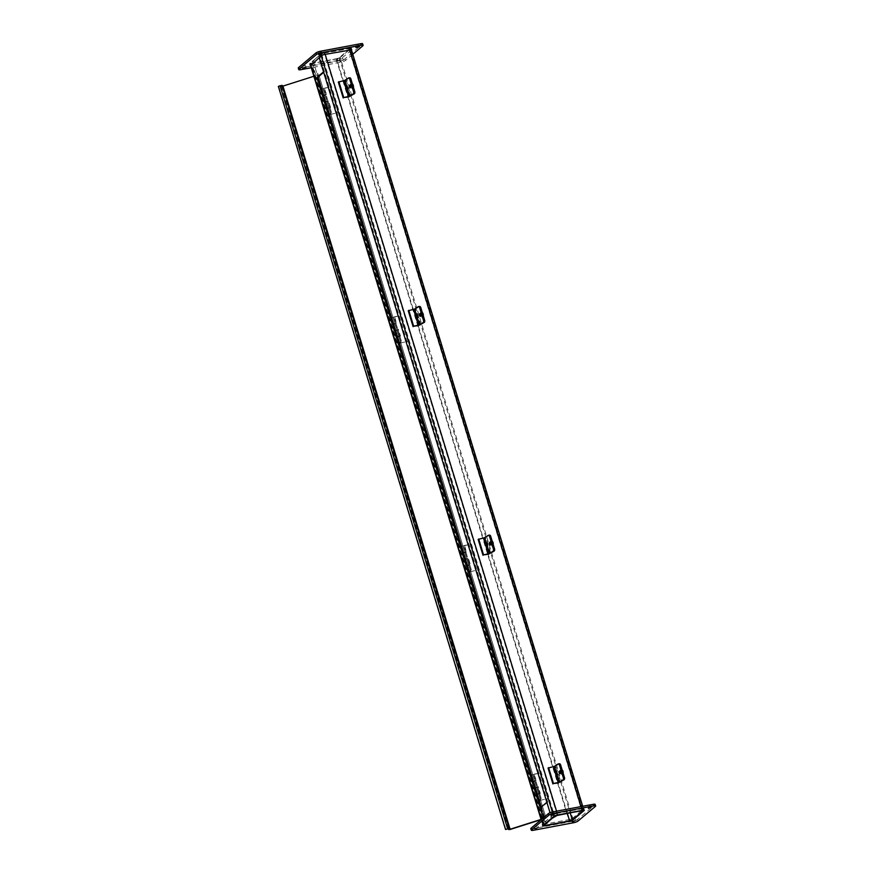 <?xml version="1.0" encoding="UTF-8"?>
<svg xmlns="http://www.w3.org/2000/svg" width="874" height="874" viewBox="0 0 874 874"><rect width="100%" height="100%" fill="white"/><g stroke="black" fill="none" stroke-linecap="round" stroke-linejoin="round"><path stroke-width="0.66" stroke-dasharray="4.37 3.28" d="M546.873 802.31L547.758 802.146L319.589 55.838L318.704 56.002L320.736 54.286A3.135 0.688 -17 0 1 324.68 52.768L349.119 48.19A3.135 0.688 -17 0 1 350.933 48.267A3.135 0.688 -17 0 1 350.692 48.671L340.172 57.52A3.135 0.688 -17 0 1 336.228 59.039L311.789 63.627A3.135 0.688 -17 0 1 309.986 63.54A3.135 0.688 -17 0 1 310.215 63.146L312.258 61.431L312.739 63.015L312.258 61.431L313.143 61.267L310.947 63.245L312.171 63.299L336.61 58.722L339.287 57.684L349.971 48.562L582.991 810.755M323.697 72.345L324.44 71.712L319.589 55.838L324.309 53.096L349.971 48.562M551.723 818.195L550.041 812.689L551.723 818.195M319.185 57.586L318.704 56.002L313.143 61.267L317.994 77.141L313.143 61.267L312.258 61.431L318.704 56.002L319.185 57.586M541.17 807.106L546.163 823.45L541.312 807.576L540.427 807.74M543.486 817.747L545.278 823.614L543.486 817.747M543.519 825.93L542.219 824.204L542.699 825.788M543.071 824.466L570.034 819.408L570.493 820.926M554.302 816.021L553.821 814.437L555.962 813.607L556.443 815.202M553.821 814.437L542.219 824.204M583.406 810.132L582.925 808.548L583.908 808.592L584.16 810.078M582.925 808.548L555.962 813.607M572.634 820.085L572.175 818.577L570.034 819.408M572.175 818.577L583.777 808.811M530.813 828.618A3.398 0.743 163 0 0 532.779 828.716L573.224 821.123A3.398 0.743 163 0 0 577.506 819.473L594.921 804.823A3.398 0.743 163 0 0 595.172 804.386M574.349 819.156L571.793 820.325L574.349 819.156M537.029 826.159L534.473 827.328L537.029 826.159M553.089 812.634L550.533 813.803L553.089 812.634M590.42 805.631L587.863 806.8L590.42 805.631M339.636 57.979L337.495 58.798L337.976 60.393L340.117 59.563L339.636 57.979L351.239 48.212L351.621 49.479M351.468 50.015L340.117 59.563M310.587 65.506L310.532 63.868L309.549 63.813L310.161 65.189M310.532 63.868L337.495 58.798M337.976 60.393L311.013 65.452M321.763 55.423L321.282 53.827L323.424 53.008L323.904 54.592M321.282 53.827L309.68 63.605M350.867 49.534L350.387 47.95L351.239 48.212M350.387 47.95L323.424 53.008M298.274 68.019A3.398 0.743 163 0 0 300.241 68.117L340.685 60.525A3.398 0.743 163 0 0 344.968 58.875L362.382 44.224A3.398 0.743 163 0 0 362.634 43.787M352.779 54.297L345.459 60.459A3.398 0.743 -17 0 1 341.177 62.109L311.264 67.724M339.888 61.071L343.406 60.197L339.888 61.071M355.467 45.961L358.985 45.087L355.467 45.961M339.407 59.487L342.914 58.602L339.407 59.487M302.076 66.49L305.594 65.616L302.076 66.49M318.147 52.964L321.654 52.09L318.147 52.964M505.97 829.568L278.773 86.439L281.046 85.652L508.712 829.59M541.137 819.615L545.966 817.758L318.77 74.618L281.515 86.46M541.072 819.408L545.005 818.064L317.808 74.924L545.005 818.053L317.808 74.924L313.875 76.267M317.109 73.722L318.07 73.416M544.305 816.851L545.267 816.545M323.555 71.886L324.44 71.712M547.758 802.146L541.312 807.576M323.762 95.583L326.013 94.501L323.741 95.539L329.662 114.887L328.853 115.15L326.636 108.201L329.891 107.207L326.832 108.54M327.422 107.972L329.116 107.436L327.422 107.972M325.762 102.149L328.023 101.1L324.975 102.444L322.954 95.845M324.975 102.444L325.784 102.192M323.544 95.266L325.226 94.742L323.533 95.255L321.676 89.159L323.369 88.645L321.676 89.17M323.686 95.769L325.379 95.244L323.686 95.769L325.554 101.865L327.247 101.34L325.554 101.865L327.247 101.34L325.554 101.865L327.422 107.961M328.853 115.15L329.618 116.471L330.427 116.209L329.662 114.887M330.427 116.209L321.872 89.443L324.145 88.405L320.889 89.399L321.851 91.06L322.659 90.809M323.741 95.539L321.872 89.443M329.618 116.471L321.851 91.06M326.363 94.949L324.341 88.35L326.679 94.676L322.91 95.998L326.679 94.676M328.023 101.1L326.166 95.004L328.023 101.1L324.778 102.094L328.548 100.783L330.569 107.382L326.789 108.704L330.241 107.655L328.023 101.089L329.891 107.207M328.755 107.928L327.575 108.463L328.755 107.928M324.658 88.077L330.656 86.952L324.341 88.35M330.328 87.225L338.096 112.626L328.657 114.8L338.096 112.626M330.044 107.688L331.901 113.795L330.044 107.71M330.623 114.024L329.443 114.56L330.623 114.024M330.656 86.952L338.424 112.353M330.722 113.445L329.269 113.784L330.722 113.445M323.183 88.798L321.741 89.137L323.183 88.798M397.55 336.938L399.571 343.548L398.762 343.81L396.545 336.851L399.8 335.856L396.741 337.2M397.331 336.621L399.014 336.097L397.331 336.621L395.463 330.514L397.157 330.001L395.463 330.525L397.157 330.001L395.463 330.514L393.595 324.418L395.288 323.904L393.595 324.418M397.528 336.894L395.66 330.798L397.932 329.76L394.884 331.104L392.666 324.167L395.911 323.151L393.65 324.199L395.66 330.798M393.671 324.243L392.863 324.494M394.884 331.104L395.693 330.842M393.442 323.915L395.135 323.391L393.442 323.915L391.574 317.819L393.267 317.295L391.574 317.819M398.762 343.81L399.527 345.121L400.336 344.869L399.571 343.548M400.336 344.869L391.781 318.103L394.054 317.054L390.798 318.049L391.76 319.72L392.568 319.458M393.65 324.199L391.781 318.103M399.527 345.121L391.76 319.72M396.261 323.609L394.567 316.727L396.588 323.336L392.819 324.658L396.588 323.336M399.8 335.856L396.075 323.664L397.932 329.76L394.677 330.754L398.457 329.432L400.467 336.042L396.698 337.364L400.15 336.315L397.932 329.738M398.664 336.577L397.484 337.124L398.664 336.577M394.567 316.727L400.554 315.612L394.25 317M400.237 315.875L408.005 341.286L398.566 343.46L408.005 341.286M399.942 336.348L401.811 342.444L399.953 336.37M400.532 342.684L399.342 343.22L400.532 342.684M400.554 315.612L408.322 341.013M400.631 342.105L399.178 342.433L400.631 342.105M393.092 317.459L391.639 317.797L393.092 317.459M467.459 565.598L469.48 572.208L468.672 572.459L466.454 565.511L469.709 564.517L466.65 565.86M467.24 565.281L468.923 564.757L467.24 565.281M467.437 565.554L465.569 559.458L467.841 558.42L464.782 559.753L462.565 552.805L465.82 551.811L463.548 552.849L465.569 559.458M463.581 552.892L462.772 553.155M464.782 559.753L465.602 559.502M463.351 552.576L465.044 552.051L463.351 552.576L461.483 546.468L463.176 545.955L461.494 546.479M463.504 553.078L465.197 552.554L463.504 553.078L465.372 559.174L467.066 558.661L465.372 559.185L467.066 558.661L465.372 559.174L467.229 565.27M468.672 572.459L469.436 573.781L470.245 573.519L469.48 572.208M470.245 573.519L461.691 546.753L463.963 545.715L460.707 546.709L461.669 548.369L462.477 548.118M463.548 552.849L461.691 546.753M469.436 573.781L461.669 548.369M466.17 552.27L464.476 545.387L466.498 551.997L462.728 553.318L466.498 551.997M465.973 552.302L467.841 558.42L464.586 559.415L468.355 558.093L470.376 564.691L466.607 566.013L470.059 564.965L467.83 558.399M468.573 565.238L467.393 565.784L468.573 565.238M464.476 545.387L470.146 544.535L464.149 545.66M470.146 544.535L477.914 569.946L468.475 572.12L477.914 569.946M469.851 565.008L471.72 571.104L469.862 565.019M470.431 571.334L469.251 571.88L470.431 571.334M470.463 544.262L478.231 569.673M470.529 570.755L469.087 571.093L470.529 570.755M463.002 546.119L461.548 546.447L463.002 546.119M537.368 794.258L539.389 800.857L538.581 801.119L536.363 794.171L539.619 793.166L536.56 794.51M537.149 793.931L538.832 793.406L537.139 793.931L535.281 787.835L536.975 787.31L535.281 787.835L536.975 787.31L535.281 787.835L533.413 781.727L535.106 781.214L533.413 781.727M537.346 794.215L535.478 788.119L537.75 787.07L534.691 788.414L532.474 781.465L535.729 780.471L533.457 781.509L535.478 788.119M533.49 781.553L532.67 781.815M534.691 788.414L535.5 788.162M533.26 781.236L534.954 780.711L533.26 781.236L531.392 775.129L533.085 774.604L531.392 775.14M538.581 801.119L539.345 802.441L540.154 802.179L539.389 800.857M540.154 802.179L531.6 775.413L533.861 774.375L530.616 775.369L531.578 777.03L532.386 776.768M533.457 781.509L531.6 775.413M539.345 802.441L531.578 777.03M536.079 780.919L534.058 774.32L536.407 780.646L532.627 781.968L536.407 780.646M539.619 793.166L535.882 780.974L537.75 787.07L534.495 788.064L538.264 786.742L540.285 793.352L536.516 794.674L539.968 793.625L537.739 787.059M538.482 793.898L537.292 794.433L538.482 793.898M534.385 774.047L540.056 773.195L534.058 774.32M540.056 773.195L547.823 798.596L538.384 800.77L547.823 798.596M539.761 793.658L541.629 799.765L539.771 793.679M540.34 799.994L539.16 800.529L540.34 799.994M540.372 772.922L548.14 798.323M540.438 799.415L538.996 799.754L540.438 799.415M532.911 774.768L531.458 775.107L532.911 774.768M560.409 769.972A2.338 1.377 -97.6 0 0 559.764 772.66A2.338 1.377 -97.6 0 0 561.381 774.484A2.338 1.377 -97.6 0 0 562.441 771.982A2.338 1.377 -97.6 0 0 560.758 769.841A2.338 1.377 -97.6 0 0 560.409 769.972M548.064 768.082L555.372 766.356L559.207 763.854L558.06 764.007M562.463 771.611A1.333 0.787 -97.6 0 0 561.589 770.748A1.333 0.787 -97.6 0 0 560.977 772.179A1.333 0.787 -97.6 0 0 561.938 773.392A1.333 0.787 -97.6 0 0 562.463 771.611M562.135 769.939A2.338 1.377 -97.6 0 0 561.447 769.754A2.338 1.377 -97.6 0 0 561.097 769.885A2.338 1.377 -97.6 0 0 560.452 772.572A2.338 1.377 -97.6 0 0 562.069 774.386A2.338 1.377 -97.6 0 0 563.096 773.086M490.5 541.323A2.338 1.377 -97.6 0 0 489.855 543.999A2.338 1.377 -97.6 0 0 491.472 545.824A2.338 1.377 -97.6 0 0 492.532 543.322A2.338 1.377 -97.6 0 0 490.86 541.181A2.338 1.377 -97.6 0 0 490.5 541.323M478.154 539.422L485.463 537.696L489.298 535.205L488.151 535.358M492.554 542.962A1.333 0.787 -97.6 0 0 491.68 542.088A1.333 0.787 -97.6 0 0 491.079 543.519A1.333 0.787 -97.6 0 0 492.029 544.731A1.333 0.787 -97.6 0 0 492.554 542.962M492.226 541.29A2.338 1.377 -97.6 0 0 491.538 541.093A2.338 1.377 -97.6 0 0 491.188 541.225A2.338 1.377 -97.6 0 0 490.543 543.912A2.338 1.377 -97.6 0 0 492.16 545.737A2.338 1.377 -97.6 0 0 493.187 544.426M420.591 312.663A2.338 1.377 -97.6 0 0 419.946 315.35A2.338 1.377 -97.6 0 0 421.574 317.175A2.338 1.377 -97.6 0 0 422.623 314.662A2.338 1.377 -97.6 0 0 420.951 312.531A2.338 1.377 -97.6 0 0 420.591 312.663M408.245 310.762L415.554 309.046L419.389 306.545L418.242 306.698M422.645 314.301A1.333 0.787 -97.6 0 0 421.771 313.438A1.333 0.787 -97.6 0 0 421.17 314.858A1.333 0.787 -97.6 0 0 422.12 316.082A1.333 0.787 -97.6 0 0 422.645 314.301M422.328 312.63A2.338 1.377 -97.6 0 0 421.639 312.433A2.338 1.377 -97.6 0 0 421.279 312.575A2.338 1.377 -97.6 0 0 420.634 315.252A2.338 1.377 -97.6 0 0 422.251 317.076A2.338 1.377 -97.6 0 0 423.278 315.765M350.682 84.013A2.338 1.377 -97.6 0 0 350.037 86.69A2.338 1.377 -97.6 0 0 351.665 88.514A2.338 1.377 -97.6 0 0 352.714 86.013A2.338 1.377 -97.6 0 0 351.042 83.871A2.338 1.377 -97.6 0 0 350.682 84.013M338.336 82.112L345.645 80.386L349.48 77.895L348.333 78.048M352.735 85.641A1.333 0.787 -97.6 0 0 351.861 84.778A1.333 0.787 -97.6 0 0 351.261 86.209A1.333 0.787 -97.6 0 0 352.211 87.422A1.333 0.787 -97.6 0 0 352.735 85.641M352.419 83.97A2.338 1.377 -97.6 0 0 351.73 83.784A2.338 1.377 -97.6 0 0 351.37 83.915A2.338 1.377 -97.6 0 0 350.725 86.602A2.338 1.377 -97.6 0 0 352.353 88.427A2.338 1.377 -97.6 0 0 353.38 87.116M553.766 816.48L552.379 811.968M321.228 55.881L320.736 54.286M324.68 52.768L325.172 54.363M556.552 811.181L557.71 814.961M321.621 54.122L554.651 816.316M557.328 815.278L324.309 53.096M310.215 63.146L310.707 64.731M541.443 819.462L543.246 825.329M544.819 825.81L311.789 63.627M544.131 825.165L311.111 62.983M312.171 63.299L544.895 824.521M348.748 48.507L581.767 810.701M567.346 813.399L336.61 58.722M336.228 59.039L569.258 821.232M573.202 819.714L340.172 57.52M339.287 57.684L570.176 812.875M582.15 810.373L580.991 806.593M349.611 49.774L349.119 48.19M350.692 48.671L583.723 810.854M582.707 810.613L349.808 48.835M532.779 828.716L533.271 830.3M595.402 806.407L594.921 804.823M577.506 819.473L577.998 821.068M573.715 822.707L573.224 821.123M344.968 58.875L345.459 60.459M341.177 62.109L340.685 60.525M300.241 68.117L300.732 69.701M362.863 45.809L362.382 44.224M280.03 85.663L507.663 828.88M508.242 828.781L281.046 85.652M545.966 817.758L318.77 74.618L545.966 817.769M317.557 75.328L544.764 818.468M544.644 818.272L317.448 75.131M510.241 829.437L283.045 86.308M326.647 108.212L324.778 102.116L326.636 108.201M320.889 89.399L322.757 95.495L320.9 89.41M325.183 94.96L327.051 101.056M329.061 107.666L330.929 113.762M396.556 336.872L394.687 330.776L396.545 336.851M390.798 318.049L392.666 324.145L390.809 318.07M395.092 323.62L396.949 329.716M398.97 336.326L400.838 342.422M466.465 565.522L464.597 559.426L466.454 565.511M460.707 546.709L462.565 552.805L460.707 546.731M465.001 552.27L466.858 558.377M468.879 564.975L470.747 571.072M536.363 794.182L534.506 788.086L536.363 794.171M530.616 775.369L532.474 781.465L530.616 775.38M534.899 780.93L536.767 787.026M538.788 793.636L540.656 799.732M560.223 782.23L555.372 766.356M558.202 782.962L553.351 767.088M490.325 553.581L485.463 537.696M488.293 554.313L483.442 538.428M420.416 324.92L415.554 309.046M418.384 325.652L413.533 309.778M350.507 96.271L345.645 80.386M348.486 96.992L343.624 81.118M542.962 825.569L541.159 819.703M310.423 64.971L309.986 63.54M543.967 825.438L310.947 63.245M350.933 48.267L351.304 49.479M582.685 806.276L583.843 810.078M542.568 826.006L542.088 824.422M584.389 810.187L583.908 808.592M575.944 820.795L575.453 819.211M572.284 821.91L571.793 820.325M538.613 827.798L538.133 826.214M534.954 828.913L534.473 827.328M554.684 814.273L554.192 812.689M551.024 815.398L550.533 813.803M592.004 807.27L591.523 805.686M588.344 808.384L587.863 806.8M310.03 65.408L309.549 63.813M351.851 49.578L351.37 47.994M359.465 46.672L358.985 45.087M355.805 47.786L355.325 46.202M343.406 60.197L342.914 58.602M339.746 61.311L339.254 59.727M306.075 67.2L305.594 65.616M302.415 68.314L301.934 66.73M322.145 53.675L321.654 52.09M318.486 54.789L317.994 53.205M326.013 94.501L324.145 88.405M323.369 88.645L325.226 94.742M325.379 95.244L329.116 107.436M322.91 95.998L324.778 102.094M326.789 108.704L328.657 114.8M331.126 114.046L329.269 107.95M329.443 114.56L327.575 108.463M329.301 113.817L330.285 114.308L330.82 113.347M330.831 113.303L323.304 88.656M329.269 113.784L321.741 89.137M395.911 323.151L394.054 317.054M393.267 317.295L395.135 323.391M395.288 323.904L399.014 336.097M392.819 324.658L394.677 330.754M396.698 337.364L398.566 343.46M401.035 342.706L399.178 336.61M399.342 343.22L397.484 337.124M391.639 317.797L399.178 342.433L400.194 342.958L400.729 342.007M400.74 341.963L393.202 317.317M469.709 564.517L465.984 552.324M465.82 551.811L463.963 545.715M463.176 545.955L465.044 552.051M465.197 552.554L468.923 564.757M462.728 553.318L464.586 559.415M466.607 566.013L468.475 572.12M470.944 571.356L469.087 565.26M469.251 571.88L467.393 565.784M469.119 571.126L470.103 571.618L470.638 570.656M470.649 570.613L463.111 545.977M469.087 571.093L461.548 546.447M535.729 780.471L533.861 774.375M533.085 774.604L534.954 780.711M535.106 781.214L538.832 793.406M532.627 781.968L534.495 788.064M536.516 794.674L538.384 800.77M540.853 800.016L538.985 793.92M539.16 800.529L537.292 794.433M539.029 799.786L540.012 800.278L540.547 799.317M540.558 799.273L533.02 774.626M538.996 799.754L531.458 775.107M561.589 770.748L559.753 770.988M561.938 773.392L560.103 773.643M561.381 774.484L562.069 774.386M560.758 769.841L561.447 769.754M491.68 542.088L489.844 542.339M492.029 544.731L490.194 544.983M491.472 545.824L492.16 545.737M490.86 541.181L491.538 541.093M421.771 313.438L419.935 313.679M422.12 316.082L420.296 316.322M421.574 317.175L422.251 317.076M420.951 312.531L421.639 312.433M351.861 84.778L350.026 85.029M352.211 87.422L350.387 87.673M351.665 88.514L352.353 88.427M351.042 83.871L351.73 83.784"/><path stroke-width="1.31" d="M557.71 814.961A3.135 0.688 163 0 0 553.766 816.48L543.246 825.329A3.135 0.688 163 0 0 543.005 825.733A3.135 0.688 163 0 0 544.819 825.81L569.258 821.232A3.135 0.688 163 0 0 573.202 819.714L583.723 810.854A3.135 0.688 163 0 0 583.963 810.46A3.135 0.688 163 0 0 582.15 810.373L557.71 814.961M544.895 824.521L545.201 825.493L544.131 825.165L552.608 818.02L557.328 815.278L581.767 810.701L582.838 811.017L572.317 819.878L569.64 820.904L567.346 813.399M552.608 818.02L551.723 818.195L552.608 818.02M317.109 77.305L543.486 817.747L540.427 807.74L546.873 802.31L550.041 812.689L319.185 57.586L323.555 71.886L317.109 77.305L317.994 77.141L541.17 807.106M546.163 823.45L545.278 823.614L546.163 823.45M545.201 825.493L569.64 820.904M584.16 810.078L554.302 816.021L542.699 825.788L543.519 825.93M570.493 820.926L543.552 826.05M570.514 820.992L572.634 820.085M584.258 810.395L572.656 820.173M595.664 805.981L595.172 804.386A3.398 0.743 163 0 0 593.206 804.299L552.772 811.891A3.398 0.743 163 0 0 548.479 813.541L531.075 828.191A3.398 0.743 163 0 0 530.813 828.618L531.305 830.213A3.398 0.743 -17 0 1 531.567 829.776L548.97 815.125A3.398 0.743 -17 0 1 553.253 813.476L593.697 805.883A3.398 0.743 -17 0 1 595.664 805.981A3.398 0.743 -17 0 1 595.402 806.407L577.998 821.068A3.398 0.743 -17 0 1 573.715 822.707L533.271 830.3A3.398 0.743 -17 0 1 531.305 830.213M574.841 820.741L572.284 821.91L574.841 820.741M537.51 827.744L534.954 828.913L537.51 827.744M553.581 814.218L551.024 815.398L553.581 814.218M590.9 807.215L588.344 808.384L590.9 807.215M351.719 49.796L323.904 54.592L321.763 55.423L310.587 65.506M311.264 67.724L300.732 69.701A3.398 0.743 -17 0 1 298.766 69.614A3.398 0.743 -17 0 1 299.028 69.177L316.432 54.527A3.398 0.743 -17 0 1 320.714 52.877L361.159 45.284A3.398 0.743 -17 0 1 363.125 45.382A3.398 0.743 -17 0 1 362.863 45.809L352.779 54.297M355.958 47.546L359.465 46.672L355.958 47.546M302.557 68.074L306.075 67.2L302.557 68.074M318.628 54.549L322.145 53.675L318.628 54.549M363.125 45.382L362.634 43.787A3.398 0.743 163 0 0 360.667 43.7L320.234 51.293A3.398 0.743 163 0 0 315.94 52.932L298.537 67.593A3.398 0.743 163 0 0 298.274 68.019L298.766 69.614M282.007 85.346L509.203 828.476L505.533 829.492L278.336 86.362L282.007 85.346L282.925 86.111L313.875 76.267M505.533 829.492L508.242 828.781L508.712 829.59L510.241 829.437L541.137 819.615M509.203 828.476L510.121 829.24L541.072 819.408M317.994 77.141L323.697 72.345M559.338 782.219L553.461 783.497L558.202 782.962L564.058 779.739A1.704 1.005 -97.6 0 0 564.473 777.565L563.326 777.718A1.704 1.005 82.4 0 1 562.911 779.892L559.338 782.219L554.477 766.345L558.06 764.007A1.704 1.005 82.4 0 1 558.322 763.909A1.704 1.005 82.4 0 1 559.436 765.012L560.584 764.859A1.704 1.005 -97.6 0 0 559.469 763.756A1.704 1.005 -97.6 0 0 559.207 763.854M564.473 777.565L560.584 764.859M563.326 777.718L559.436 765.012M560.627 771.862A1.333 0.787 82.4 0 1 560.103 773.643A1.333 0.787 82.4 0 1 559.152 772.419A1.333 0.787 82.4 0 1 559.753 770.988A1.333 0.787 82.4 0 1 560.627 771.862M563.096 773.086A2.338 1.377 -97.6 0 0 562.135 769.939M554.477 766.345L548.064 768.082L552.914 783.956M553.461 783.497L548.599 767.623M489.429 553.57L483.551 554.848L488.293 554.313L494.149 551.079A1.704 1.005 -97.6 0 0 494.564 548.916L493.417 549.069A1.704 1.005 82.4 0 1 493.002 551.232L489.429 553.57L484.567 537.685L488.151 535.358A1.704 1.005 82.4 0 1 488.413 535.259A1.704 1.005 82.4 0 1 489.527 536.363L490.675 536.21A1.704 1.005 -97.6 0 0 489.56 535.106A1.704 1.005 -97.6 0 0 489.298 535.205M494.564 548.916L490.675 536.21M493.417 549.069L489.527 536.363M490.718 543.202A1.333 0.787 82.4 0 1 490.194 544.983A1.333 0.787 82.4 0 1 489.243 543.759A1.333 0.787 82.4 0 1 489.844 542.339A1.333 0.787 82.4 0 1 490.718 543.202M493.187 544.426A2.338 1.377 -97.6 0 0 492.226 541.29M484.567 537.685L478.154 539.422L483.005 555.307M483.551 554.848L478.701 538.963M419.52 324.909L413.642 326.188L418.384 325.652L424.24 322.43A1.704 1.005 -97.6 0 0 424.655 320.255L423.508 320.408A1.704 1.005 82.4 0 1 423.103 322.582L419.52 324.909L414.669 309.035L418.242 306.698A1.704 1.005 82.4 0 1 418.504 306.599A1.704 1.005 82.4 0 1 419.629 307.703L420.765 307.55A1.704 1.005 -97.6 0 0 419.651 306.446A1.704 1.005 -97.6 0 0 419.389 306.545M424.655 320.255L420.765 307.55M423.508 320.408L419.629 307.703M420.82 314.542A1.333 0.787 82.4 0 1 420.296 316.322A1.333 0.787 82.4 0 1 419.334 315.11A1.333 0.787 82.4 0 1 419.935 313.679A1.333 0.787 82.4 0 1 420.82 314.542M423.278 315.765A2.338 1.377 -97.6 0 0 422.328 312.63M414.669 309.035L408.245 310.762L413.096 326.647M413.642 326.188L408.792 310.314M349.611 96.26L343.733 97.538L348.486 96.992L354.341 93.769A1.704 1.005 -97.6 0 0 354.746 91.595L353.599 91.748A1.704 1.005 82.4 0 1 353.194 93.922L349.611 96.26L344.76 80.375L348.333 78.048A1.704 1.005 82.4 0 1 348.595 77.95A1.704 1.005 82.4 0 1 349.72 79.053L350.867 78.889A1.704 1.005 -97.6 0 0 349.742 77.797A1.704 1.005 -97.6 0 0 349.48 77.895M354.746 91.595L350.867 78.889M353.599 91.748L349.72 79.053M350.911 85.892A1.333 0.787 82.4 0 1 350.387 87.673A1.333 0.787 82.4 0 1 349.425 86.45A1.333 0.787 82.4 0 1 350.026 85.029A1.333 0.787 82.4 0 1 350.911 85.892M353.38 87.116A2.338 1.377 -97.6 0 0 352.419 83.97M344.76 80.375L338.336 82.112L343.198 97.986M343.733 97.538L338.883 81.653M552.379 811.968L321.228 55.881M325.172 54.363L556.552 811.181M310.707 64.731L541.443 819.462M570.176 812.875L572.317 819.878M580.991 806.593L349.611 49.774M531.567 829.776L531.075 828.191M548.479 813.541L548.97 815.125M553.253 813.476L552.772 811.891M593.206 804.299L593.697 805.883M299.028 69.177L298.537 67.593M315.94 52.932L316.432 54.527M320.714 52.877L320.234 51.293M360.667 43.7L361.159 45.284M507.663 828.88L280.03 85.663M509.673 829.284L282.477 86.155M282.925 86.111L510.121 829.24M562.911 779.892L564.058 779.739M558.322 782.591L553.471 766.706M493.002 551.232L494.149 551.079M488.413 553.93L483.562 538.056M423.103 322.582L424.24 322.43M418.504 325.281L413.653 309.396M353.194 93.922L354.341 93.769M348.606 96.621L343.744 80.747M541.159 819.703L310.423 64.971M351.304 49.479L582.685 806.276M559.469 763.756L558.322 763.909M489.56 535.106L488.413 535.259M419.651 306.446L418.504 306.599M349.742 77.797L348.595 77.95"/></g></svg>
